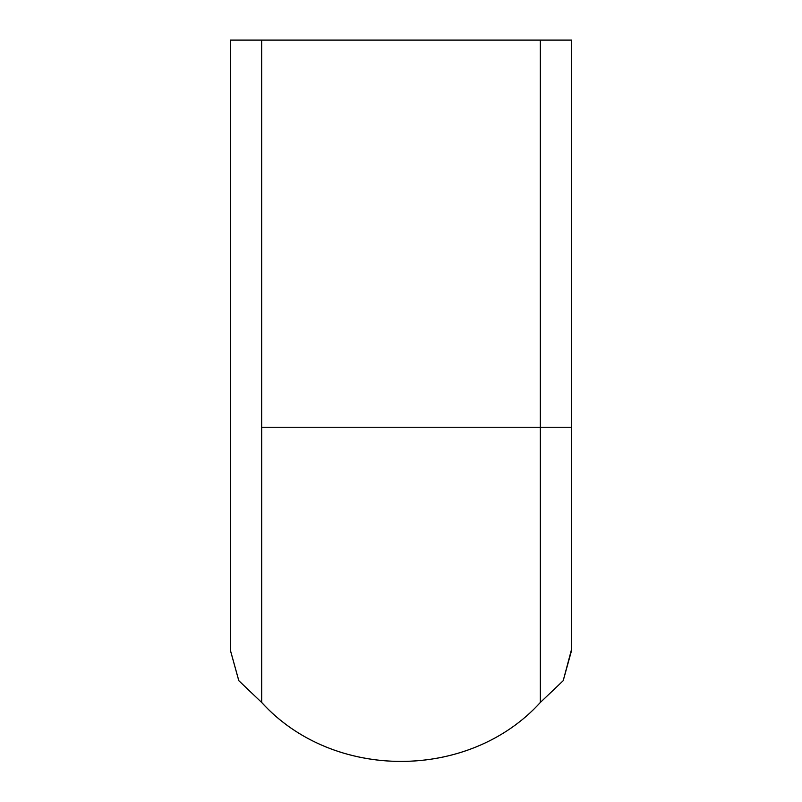 <?xml version="1.0" encoding="UTF-8"?>
<svg xmlns="http://www.w3.org/2000/svg" width="802" height="802" viewBox="0 0 802 802"><rect width="100%" height="100%" fill="white"/><g stroke="black" fill="none" stroke-linecap="round" stroke-linejoin="round"><path stroke-width="1.2" d="M261.693 427.235L261.693 702.452C333.041 781.048 468.98 781.048 540.337 702.452L540.337 427.235C581.4 427.235 581.4 427.235 540.327 427.235L540.327 40.1L571.595 40.1L571.595 427.235M540.347 702.442L563.194 680.718L571.605 649.109L563.204 680.718L540.358 702.442L563.204 680.718L571.615 650.342L563.194 680.718L540.347 702.442C469 781.088 333 781.088 261.642 702.442C333 781.088 469 781.088 540.358 702.442C468.98 781.048 333.041 781.048 261.693 702.452M230.395 427.235L230.385 650.342L238.795 680.718L261.642 702.442L238.836 680.718L230.425 650.342L230.405 40.1L261.673 40.1L261.673 427.235L540.327 427.235M261.673 40.1L540.327 40.1M230.385 650.342L238.795 680.718L261.642 702.442L238.836 680.718L230.425 650.342M261.673 427.235C220.6 427.235 220.6 427.235 261.673 427.235M571.605 427.235L571.605 650.342"/></g></svg>
